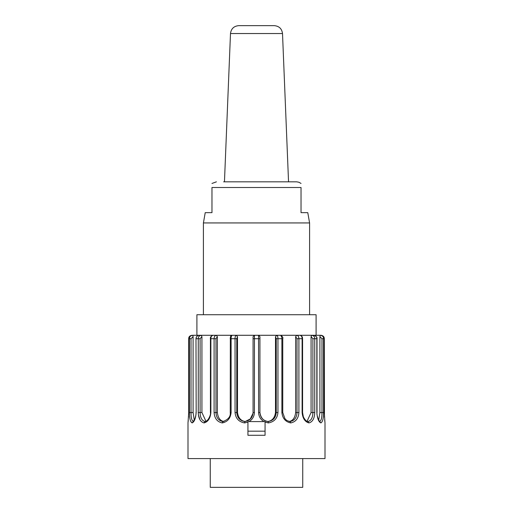 <?xml version="1.0" encoding="UTF-8"?>
<svg xmlns="http://www.w3.org/2000/svg" width="513" height="513" viewBox="0 0 513 513"><rect width="100%" height="100%" fill="white"/><g stroke="black" fill="none" stroke-linecap="round" stroke-linejoin="round"><path stroke-width="0.77" d="M201.93 336.65L201.93 412.548L200.102 412.548L200.102 338.702L201.93 336.65L201.199 335.278L199.595 335.823M230.331 412.548L230.247 412.548C230.741 416.575 228.291 419.576 222.886 421.558L222.251 422.93C217.236 421.872 214.517 418.409 214.094 412.548L214.094 338.702C214.101 336.733 214.825 335.585 216.268 335.278L213.119 335.278C211.029 336.002 210.131 337.144 210.426 338.702L210.426 412.548C211.144 414.53 208.105 421.519 204.956 421.564L205.053 421.551C201.859 420.679 200.211 417.678 200.102 412.548L198.255 412.548L198.255 338.702C198.255 336.733 199.243 335.585 201.199 335.278L213.119 335.278C211.619 335.605 210.875 336.746 210.881 338.702L210.881 412.548C210.304 418.409 208.015 421.866 204.027 422.93C200.397 421.872 198.473 418.409 198.255 412.548M205.944 421.276L201.93 412.548M205.053 421.551L204.027 422.93M200.102 338.702L196.158 338.702C196.146 336.746 197.139 335.605 199.14 335.278C197.05 335.765 195.998 336.906 195.992 338.702L196.158 412.548C195.722 418.409 194.382 421.866 192.131 422.93L193.395 421.551C191.753 420.679 190.964 417.678 191.016 412.548L191.016 338.702L193.093 336.65L192.798 335.278L201.199 335.278M194.286 420.243L193.093 412.548L189.438 412.548L189.438 338.702C189.444 336.727 190.567 335.585 192.798 335.278L192.029 335.374M193.093 336.65L193.093 412.548M190.765 421.526L192.131 422.93C190.323 421.872 189.425 418.409 189.438 412.548M189.701 336.278L192.086 335.278C189.823 335.605 188.694 336.746 188.707 338.702L188.707 412.548L188.002 422.847M188.002 422.821L188.002 458.577L324.998 458.577L324.998 422.93L324.293 412.548L324.293 338.702C324.287 336.733 323.158 335.585 320.914 335.278L321.574 335.342M199.115 336.278L198.55 337.214M198.39 414.716L199.903 419.615M222.911 421.551C218.557 420.679 216.249 417.678 215.992 412.548L215.992 338.702L217.352 336.65L216.268 335.278L215.082 335.829M214.729 336.278L214.319 337.214M247.939 422.128L247.939 421.59L265.061 421.59L265.061 435.287L247.939 435.287L247.939 422.128L244.605 422.93C238.814 421.872 235.627 418.409 235.05 412.548L235.05 338.702C235.057 336.733 235.435 335.585 236.185 335.278L280.675 335.278L281.765 337.208M316.098 314.726L196.902 314.726L196.902 335.278L316.098 335.278L316.098 314.726M263.951 421.59C260.559 419.506 258.77 416.492 258.597 412.548L258.552 335.278L259.924 336.65L259.924 412.548L258.597 412.548M259.924 338.702L254.403 338.702L254.448 335.278L254.403 412.548C254.23 416.492 252.441 419.506 249.049 421.59M277.61 336.252L276.815 335.278C277.571 335.605 277.95 336.746 277.95 338.702L277.834 337.221M307.935 421.551L308.024 421.564C306.716 421.769 305.171 420.224 303.382 416.934L302.574 412.548L302.574 338.702L302.119 338.702C302.112 336.727 301.368 335.585 299.881 335.278L311.801 335.278C313.776 335.605 314.758 336.746 314.745 338.702L314.745 412.548L311.07 412.548L311.07 336.65L312.898 338.702L312.898 412.548C312.789 417.691 311.135 420.692 307.935 421.551L308.973 422.93C304.985 421.872 302.702 418.409 302.119 412.548L302.119 338.702L298.906 338.702L298.906 412.548L295.648 412.548L295.648 336.65L297.008 338.702L297.008 412.548C296.745 417.691 294.436 420.692 290.063 421.551L290.749 422.93C285.504 421.872 282.548 418.409 281.887 412.548L281.887 338.702C281.887 336.727 281.483 335.585 280.675 335.278L296.732 335.278C298.188 335.605 298.912 336.746 298.906 338.702L298.681 337.214M298.252 336.252L297.918 335.829M313.86 336.252L313.405 335.823M319.907 336.65L320.202 335.278C322.453 335.605 323.575 336.746 323.562 338.702L323.562 412.548L319.907 412.548L319.907 336.65L321.984 338.702L321.984 412.548C322.036 417.691 321.241 420.692 319.599 421.551L320.869 422.93C318.624 421.872 317.278 418.409 316.842 412.548L316.842 338.702C316.842 336.733 315.841 335.585 313.86 335.278L320.914 335.278M322.76 335.829L323.145 336.124M324.992 422.821L324.658 419.653M319.907 412.548L318.714 420.243M319.599 421.551L320.869 422.93C322.677 421.866 323.575 418.409 323.562 412.548M311.07 336.65L311.801 335.278L313.86 335.278C316.309 336.265 317.361 337.407 317.008 338.702L312.898 338.702M311.07 412.548L307.063 421.276M314.745 412.548C314.533 418.409 312.609 421.866 308.973 422.93M295.648 336.65L296.732 335.278L299.881 335.278C303.132 336.098 302.375 338.509 302.574 338.702M295.648 412.548C295.001 417.851 292.795 420.846 289.031 421.513M298.906 412.548C298.489 418.409 295.77 421.866 290.749 422.93M275.507 412.548L275.507 336.65L276.231 338.702L276.231 412.548C275.853 417.691 273.16 420.692 268.152 421.551C263.118 420.679 260.373 417.678 259.924 412.548C260.796 417.883 263.419 420.872 267.792 421.513C272.14 420.846 274.718 417.851 275.507 412.548L277.95 412.548C277.379 418.409 274.192 421.866 268.395 422.93L265.061 422.128M259.924 336.65L258.552 335.278M276.815 335.278L275.507 336.65M268.152 421.551L268.395 422.93M217.352 336.65L217.352 412.548L214.094 412.548M223.957 421.513C220.218 420.872 218.019 417.883 217.352 412.548M230.331 338.702L230.247 412.548L231.113 412.548C230.459 418.409 227.503 421.866 222.251 422.93M216.268 335.278L232.325 335.278C231.51 335.605 231.106 336.746 231.113 338.702L231.113 412.548M236.769 338.702L230.247 338.702C230.273 336.47 230.965 335.329 232.318 335.278L236.185 335.278L237.493 336.65L237.493 412.548L236.769 412.548L236.769 338.702L237.493 336.65M254.371 335.278L253.076 336.65L253.076 412.548C252.627 417.691 249.876 420.692 244.829 421.551C239.827 420.679 237.147 417.678 236.769 412.548L235.05 412.548M253.05 413.247L250.293 418.941L245.278 421.5M245.188 421.513C240.879 420.872 238.314 417.883 237.493 412.548M244.829 421.551L244.605 422.93M235.384 336.278L235.166 337.221M230.613 335.528L229.888 335.278M210.259 458.577L210.259 487.35L302.741 487.35L302.741 458.577M247.939 431.176L265.061 431.176M238.705 25.65L274.295 25.65C279.123 26.099 281.861 28.728 282.509 33.537L230.491 33.537C231.139 28.728 233.877 26.099 238.705 25.65M301.028 183.462L299.034 182.282L296.758 181.833L223.617 181.833M203.411 222.937L205.226 212.658L211.972 212.658L211.972 187.495C211.972 181.724 211.972 181.724 211.972 187.495C211.972 181.724 211.972 181.724 211.972 187.495L301.028 187.495C301.028 181.724 301.028 181.724 301.028 187.495L301.028 212.658L307.774 212.658L309.589 222.937L203.411 222.937L203.411 314.726M210.426 412.548L210.881 412.548M195.992 338.702L196.158 412.548M191.016 338.702L188.707 338.702M324.293 338.702L321.984 338.702M319.881 421.59C320.272 423.757 316.232 415.524 317.008 412.548L316.842 412.548M302.574 412.548L302.119 412.548M297.008 338.702L298.906 338.702M282.669 412.548L281.887 412.548M276.231 338.702L282.753 338.702C283.247 337.631 282.56 336.49 280.682 335.278M277.95 338.702L277.95 412.548M215.992 338.702L210.426 338.702M253.076 338.702L254.403 338.702M253.076 412.548L254.403 412.548M195.992 412.548C196.165 414.062 195.748 416.312 194.748 419.301L193.119 421.59M192.086 335.278C189.804 335.701 188.669 336.842 188.694 338.702L188.694 412.548L188.694 338.702L189.72 336.246M188.104 421.859L188.258 420.474M188.547 417.088L188.572 416.671M322.6 335.733L323.985 337.24M324.46 417.204L324.306 338.702L323.844 336.97L322.69 335.784M317.008 412.548L317.008 338.702M290.095 421.551C285.587 420.416 286.331 419.788 284.92 418.659L282.753 412.548L282.753 338.702M230.491 33.537L224.457 181.833M282.509 33.537L288.543 181.833M309.589 222.937L309.589 314.726M211.972 183.462L216.409 181.833"/></g></svg>
